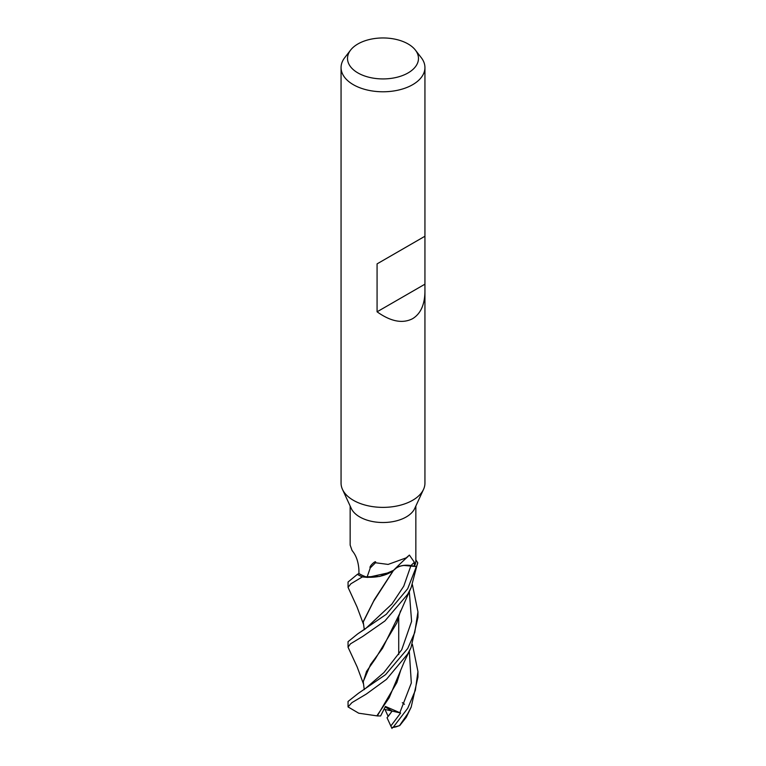 <?xml version="1.0" encoding="UTF-8"?>
<svg xmlns="http://www.w3.org/2000/svg" width="766" height="766" viewBox="0 0 766 766"><rect width="100%" height="100%" fill="white"/><g stroke="black" fill="none" stroke-linecap="round" stroke-linejoin="round"><path stroke-width="1.15" d="M396.022 568.228L393.887 570.105M364.319 629.719L363.247 622.011L373.54 601.396L393.6 570.239A28.888 16.68 180 0 1 390.536 572.336A28.888 16.68 180 0 1 367.038 577.191A32.852 18.968 180 0 1 358.948 573.533L358.89 569.54C358.316 561.526 356.056 555.216 352.101 550.61L352.331 550.802M362.375 576.903L379.754 576.444L393.398 570.392L379.773 576.444L362.557 576.932A34.872 20.136 180 0 1 357.425 574.308L348.061 582.007L348.061 587.378L350.876 583.797L362.375 576.903A34.939 20.175 180 0 1 357.377 574.328M424.939 291.511C424.747 304.686 420.649 313.734 412.654 318.656C402.648 323.865 390.784 321.586 377.073 311.81L377.073 263.877L424.939 236.244L424.939 483.164A41.938 24.206 180 0 1 423.521 489.397A41.938 24.206 180 0 1 412.654 500.284A41.938 24.206 180 0 1 372.113 506.546A41.938 24.206 180 0 1 342.479 489.397A41.938 24.206 180 0 1 341.062 483.164L341.062 67.571A41.938 24.206 180 0 1 344.719 57.689L350.617 50.077A35.475 20.481 180 0 1 357.913 43.959A35.475 20.481 180 0 1 415.383 50.077A35.475 20.481 180 0 1 408.087 72.923A35.475 20.481 180 0 1 362.883 75.317A35.475 20.481 180 0 1 350.617 50.077M423.521 489.397L414.741 508.433A32.852 18.968 180 0 1 406.229 516.964A32.852 18.968 180 0 1 374.478 521.866A32.852 18.968 180 0 1 351.259 508.433L342.479 489.397M415.383 50.077L421.281 57.689A41.938 24.206 180 0 1 424.939 67.571A41.938 24.206 180 0 1 412.654 84.691A41.938 24.206 180 0 1 366.952 89.938A41.938 24.206 180 0 1 341.062 67.571M400.522 670.825L396.874 682.544L377.293 715.923L380.616 715.961L385.422 706.443L400.608 713.031L390.832 726.005L387.041 717.761L392.125 711.078L385.164 706.951L392.125 711.087L388.18 716.411L384.972 709.44L384.082 709.105M350.148 506.029L350.148 545.076L352.101 550.61A591.323 349.095 155 0 1 352.58 551.041M367.038 577.191L370.265 567.932C368.35 566.859 376.958 558.988 375.493 562.761L388.132 564.418L406.229 557.84L409.398 555.082L414.377 562.282L414.396 566.179L410.949 565.567A586.737 444.989 70.1 0 1 414.377 562.282M395.266 568.602A14.209 8.206 180 0 1 410.949 565.567M393.6 570.239A28.888 16.68 180 0 0 393.801 570.067A591.323 448.455 70.1 0 1 408.106 556.413M370.265 567.932A602.162 456.68 70.1 0 1 375.493 562.761M358.948 573.485L357.425 574.308A34.872 20.136 180 0 0 362.557 576.932L367.747 577.411L390.536 572.336M415.842 560.31A32.852 18.968 180 0 1 415.852 560.616A32.852 18.968 180 0 1 414.396 566.179M363.381 683.665L357.157 666.918L348.051 647.222L350.445 643.861L362.816 636.364L384.877 621.006L407.704 594.263L411.179 587.493L417.69 562.675A34.872 20.136 180 0 1 416.321 566.562L410.921 565.672L416.388 566.572L407.713 588.709L386.323 614.265L357.77 633.836L348.051 641.697L348.051 647.146M404.352 565.49L416.321 566.562A34.872 20.136 180 0 0 417.69 562.684L415.852 559.879M410.93 565.614C403.261 564.647 397.554 566.16 393.82 570.153M424.517 236.483L377.073 263.877M424.517 284.425L377.073 311.81M400.608 713.031L384.972 709.44M363.39 624.022L357.042 606.969L348.061 587.378M412.434 644.436L417.949 671.552L415.354 690.31L407.713 708.301L393.331 727.116L391.637 727.7A33.551 19.37 180 0 0 396.194 726.79L399.498 725.632A34.949 20.175 180 0 1 393.331 727.116M399.498 725.632L407.704 713.759L411.189 707.075L417.949 677.087L417.949 671.906M412.405 584.678L417.949 611.852L414.751 632.524L407.713 648.524L385.557 674.635L358.364 693.335L348.051 701.455L348.051 706.922L351.948 702.613L366.311 694.063L386.437 679.385L407.713 653.934L410.997 647.653L417.949 617.319L417.949 612.005M410.997 647.653L404.103 662.14L389.176 697.73L376.853 715.856L358.718 713.203L348.051 706.922M402.332 702.671L404.486 704.289M411.189 707.075L406.277 717.292L399.718 725.603M363.256 621.657L374.354 599.644L393.398 570.402M365.506 628.733L391.962 604.001L403.768 586.172L410.921 565.672L403.768 586.172L391.962 604.001L365.516 628.733L357.77 633.836M399.804 712.773L411.323 683.004L409.293 651.244M392.02 728.504L390.507 725.306M377.284 715.923L376.642 715.817M364.262 689.649L363.256 681.864L366.531 671.418L375.33 658.856L396.845 622.921L400.541 610.904M365.775 688.213L383.938 672.538L401.729 649.721L411.591 621.389L409.303 591.553L411.591 621.389L401.729 649.721L383.938 672.538L365.784 688.213L358.354 693.335M411.179 587.493L399.708 613.537L382.521 648.323L370.591 664.467L363.256 681.539M417.738 562.79A34.939 20.175 180 0 1 416.388 566.572M415.852 560.616L415.852 506.029M398.722 654.624L398.722 617.54L398.722 654.624M424.939 236.244L424.939 67.571M363.247 621.36L363.247 622.011M363.256 681.261L363.256 681.864"/></g></svg>
